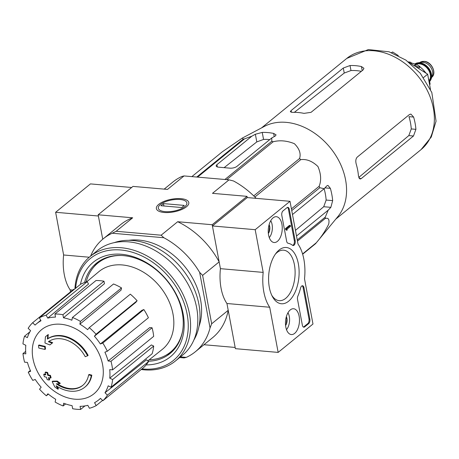 <?xml version="1.0" encoding="UTF-8"?>
<svg xmlns="http://www.w3.org/2000/svg" width="459" height="459" viewBox="0 0 459 459"><rect width="100%" height="100%" fill="white"/><g stroke="black" fill="none" stroke-linecap="round" stroke-linejoin="round"><path stroke-width="0.69" d="M196.745 177.042L243.23 139.152L242.289 138.09L264.436 126.38A58.804 44.041 50.8 0 1 280.914 122.197A58.804 44.041 50.8 0 1 336.55 156.685A58.804 44.041 50.8 0 1 337.927 216.528L315.677 243.534A65.752 49.245 50.8 0 1 315.522 243.723L302.659 254.211M224.887 179.498L271.785 141.263L271.785 137.947L275.32 135.984L276.077 134.877L273.639 133.414A63.285 47.392 -129.2 0 0 262.238 132.416L255.365 134.246L251.83 136.208L244.486 138.882A65.752 49.245 50.8 0 0 243.23 139.152M271.785 141.263A65.752 49.245 50.8 0 1 273.185 141.762C279.835 140.035 286.898 140.672 294.374 143.673C299.388 148.664 301.121 153.61 299.572 158.51A65.752 49.245 50.8 0 1 300.743 159.646C306.623 158.877 312.349 161.161 317.932 166.508C321.053 173.846 321.461 180.439 319.154 186.274A65.752 49.245 50.8 0 1 319.78 187.737L324.192 188.689L292.481 214.537M297.243 239.965L325.276 217.113L328.208 210.165L330.853 207.342L332.666 200.617A63.285 47.392 -129.2 0 0 330.371 188.345L327.961 185.396L326.831 185.866L324.192 188.689M325.276 217.113A65.752 49.245 50.8 0 1 325.184 218.513C328.426 217.509 329.596 219.402 328.69 224.181C325.328 230.957 321.197 237.148 316.297 242.759A65.752 49.245 50.8 0 1 315.677 243.534M242.289 138.09L222.34 151.774L191.868 176.612M251.83 136.208L216.918 164.672A5.083 1.979 -10.6 0 0 216.195 165.98A5.083 1.979 -10.6 0 0 218.582 167.174L229.982 168.166A5.083 1.979 -10.6 0 0 236.873 166.41L271.785 137.947M224.112 167.655L256.799 141.911L263.552 139.433A55.579 41.626 -129.2 0 1 269.749 139.611M297.455 241.113L325.184 218.513M291.746 210.589L319.78 187.737M291.425 208.879L319.154 186.274M302.579 253.942L316.297 242.759M197.588 177.111L244.486 138.882M226.706 179.653L273.185 141.762M253.718 195.895L299.572 158.51M254.871 197.037L300.743 159.646M296.503 236.012L328.208 210.165M324.129 188.741A55.579 41.626 -129.2 0 1 326.148 200.049L323.727 206.722L295.447 230.366M88.627 374.865L89.149 374.441A118.623 64.421 7.8 0 0 91.811 375.141L91.289 375.565A30.506 22.847 50.8 0 1 84.754 387.241A30.506 22.847 50.8 0 1 56.096 385.715A116.833 69.561 83.9 0 0 57.92 389.215A113.803 71.535 -153.2 0 1 54.845 386.989A116.322 69.257 -96.1 0 1 52.188 381.584A117.32 34.127 -19.1 0 0 56.744 381.504A116.104 72.981 26.8 0 0 59.762 383.695A116.884 34 160.9 0 1 56.262 383.816A27.792 20.816 50.8 0 0 82.689 385.428A27.792 20.816 50.8 0 0 88.627 374.865A118.623 64.421 7.8 0 0 91.289 375.565M91.811 375.141A30.506 22.847 50.8 0 1 85.276 386.817L84.754 387.241M82.947 385.21A27.792 20.816 50.8 0 1 57.364 383.787M52.188 381.584L52.71 381.159A117.32 34.127 -19.1 0 0 57.266 381.079A116.104 72.981 26.8 0 0 60.284 383.271L59.762 383.695M57.266 381.079L56.744 381.504M57.209 386.444A116.833 69.561 83.9 0 0 58.442 388.784L57.92 389.215M45.441 336.757L45.963 336.332A113.803 0.711 -38.8 0 0 48.281 334.491A116.833 53.743 105 0 0 47.897 338.662A30.506 22.847 50.8 0 1 88.117 355.386L87.594 355.811A118.623 23.036 153.7 0 1 85.231 356.706A27.792 20.816 50.8 0 0 48.384 341.726A116.884 55.751 -1.4 0 0 52.171 343.125A116.104 0.723 141.2 0 1 49.899 344.927A117.32 55.964 178.6 0 1 44.971 342.993A116.322 53.508 -75 0 1 45.441 336.757A113.803 0.711 -38.8 0 0 47.759 334.915A116.833 53.743 105 0 0 47.369 339.086A30.506 22.847 50.8 0 1 87.594 355.811M47.897 338.662L47.369 339.086M48.281 334.491L47.759 334.915M48.97 341.324A116.884 55.751 -1.4 0 0 52.693 342.695L52.171 343.125M38.527 345.415L39.049 344.99A117.361 45.757 -10.6 0 0 45.229 346.379L44.707 346.809A116.81 62.59 95 0 0 44.976 349.419A117.728 45.9 169.4 0 1 38.791 348.025A114.991 61.615 -85 0 1 38.527 345.415A117.361 45.757 -10.6 0 0 44.707 346.809M45.229 346.379A116.81 62.59 95 0 0 45.498 348.989L44.976 349.419M45.137 372.444L45.659 372.019A118.049 46.026 -10.6 0 0 47.638 372.461A116.265 62.298 95 0 0 48.293 374.934A117.728 45.9 -10.6 0 0 50.433 375.376L49.911 375.801A116.81 62.59 95 0 0 50.565 378.101A117.361 45.757 169.4 0 1 48.425 377.654A116.265 62.298 95 0 0 49.153 380.069A116.902 45.573 169.4 0 1 47.174 379.622A115.679 61.988 -85 0 1 46.445 377.212A117.361 45.757 169.4 0 1 44.38 376.707A114.991 61.615 -85 0 1 43.725 374.412A117.728 45.9 -10.6 0 0 45.791 374.911A115.679 61.988 -85 0 1 45.137 372.444A118.049 46.026 -10.6 0 0 47.116 372.886A116.265 62.298 95 0 0 47.77 375.359A117.728 45.9 -10.6 0 0 49.911 375.801M50.433 375.376A116.81 62.59 95 0 0 51.087 377.671L50.565 378.101M48.293 374.934L47.77 375.359M47.638 372.461L47.116 372.886M45.63 374.326A117.728 45.9 -10.6 0 1 44.248 373.987L43.725 374.412M49.113 377.803A116.265 62.298 95 0 0 49.675 379.639L49.153 380.069M278.154 352.403L269.703 307.243A38.975 20.884 -85 0 1 263.185 272.399L255.193 229.689L290.008 201.306L298 244.016A38.975 20.884 -85 0 1 304.518 278.86L312.975 324.02L278.154 352.403L235.392 348.674L226.941 303.514A38.975 20.884 -85 0 1 220.418 268.664L212.425 225.96L247.246 197.577L247.017 196.349L212.196 224.732L219.15 261.882A72.872 54.575 -129.2 0 0 177.673 221.72L212.196 224.732M90.624 256.082A72.872 54.575 -129.2 0 1 103.212 238.823A72.872 54.575 -129.2 0 1 112.243 233.229L163.874 237.733A72.872 54.575 -129.2 0 1 199.648 272.376L202.614 275.366L219.15 261.882M202.614 275.366L211.674 323.779L228.209 310.295L235.163 347.446L203.962 344.726M256.151 198.351A72.872 54.575 -129.2 0 0 233.505 180.972L229.03 179.853L184.042 175.935L181.873 176.468A72.872 54.575 -129.2 0 0 172.842 182.062L164.179 189.125M184.042 175.935L167.501 189.412L132.978 186.4L98.163 214.783L102.736 239.219L98.392 216.011L55.631 212.282L63.623 254.986A38.975 20.884 95 0 0 70.141 289.836L70.52 291.861M186.457 206.774A16.484 6.426 169.4 0 1 158.407 210.991A16.484 6.426 169.4 0 1 171.408 199.252A16.484 6.426 169.4 0 1 187.771 205.494A16.484 6.426 169.4 0 1 186.457 206.774M112.243 233.229L116.15 231.279L161.138 235.203L177.673 221.72M229.03 179.853L212.488 193.337L247.017 196.349M98.163 214.783L132.685 217.796A72.872 54.575 -129.2 0 0 120.619 224.635L103.212 238.823M116.15 231.279L132.685 217.796M179.67 357.532L184.099 357.917L186.268 357.383A72.872 54.575 -129.2 0 0 195.299 351.789A72.872 54.575 -129.2 0 0 210.044 327.938L199.648 272.376M128.801 240.315A61.007 45.693 50.8 0 1 184.667 266.438A61.007 45.693 50.8 0 1 198.999 326.424M180.473 356.878L186.268 357.383M211.674 323.779L210.044 327.938M195.299 351.789L212.706 337.594A72.872 54.575 -129.2 0 0 228.209 310.295M161.138 235.203L163.874 237.733M86.172 281.981A57.45 43.026 50.8 0 1 97.813 263.122A57.45 43.026 50.8 0 1 121.698 255.497M182.693 330.319A57.45 43.026 50.8 0 1 170.409 352.179A57.45 43.026 50.8 0 1 149.198 359.799M97.813 263.122L99.551 261.705A57.45 43.026 50.8 0 1 104.698 258.274M176.549 346.407A57.45 43.026 50.8 0 1 172.148 350.762L170.409 352.179M94.032 266.754A57.891 43.353 50.8 0 1 100.779 260.207M173.863 349.861A57.891 43.353 50.8 0 1 166.095 355.151M32.968 358.686A41.396 31 50.8 0 1 60.772 324.255A41.396 31 50.8 0 1 102.604 364.756A41.396 31 50.8 0 1 74.794 399.187A41.396 31 50.8 0 1 32.968 358.686M110.986 361.262L108.123 361.015L149.766 327.571L152.072 327.772L110.986 361.262A52.533 39.342 -129.2 0 1 112.598 369.856L109.735 369.604A49.147 36.806 50.8 0 1 109.753 378.147L151.395 344.933L153.702 346.063L112.621 379.553L109.753 378.147M107.32 351.244A52.533 39.342 -129.2 0 0 102.782 343.045L143.862 309.55A52.533 39.342 -129.2 0 1 148.406 317.754L107.32 351.244L104.899 352.196A49.147 36.806 50.8 0 1 108.123 361.015M102.782 343.045L100.355 343.992L141.911 310.313L143.862 309.55M94.411 336.235L96.029 334.232L137.109 300.743L135.807 302.349L94.411 336.235A49.147 36.806 50.8 0 1 100.355 343.992M96.029 334.232A52.533 39.342 -129.2 0 0 89.247 327.663L87.629 329.665A49.147 36.806 50.8 0 0 79.872 324.152L80.434 321.403A52.533 39.342 -129.2 0 0 72.442 317.473L71.879 320.221A49.147 36.806 50.8 0 0 63.491 317.794L62.912 314.713A52.533 39.342 -129.2 0 0 54.931 314.013L55.505 317.094A49.147 36.806 50.8 0 0 47.765 318.121L46.135 315.178A52.533 39.342 -129.2 0 0 39.376 317.823L41.006 320.761A49.147 36.806 50.8 0 0 36.468 323.847L40.736 320.279M74.06 289.549L73.738 289.239L32.652 322.729L35.085 325.081A49.147 36.806 50.8 0 1 36.468 323.847M32.652 322.729A52.533 39.342 -129.2 0 0 28.148 328.311L30.575 330.664A49.147 36.806 50.8 0 0 27.385 337.623L24.522 336.217A52.533 39.342 -129.2 0 0 22.95 343.883L25.819 345.294A49.147 36.806 50.8 0 0 25.836 353.837L22.973 353.585A52.533 39.342 -129.2 0 0 24.579 362.174L27.442 362.426A49.147 36.806 50.8 0 0 30.673 371.245L28.246 372.197A52.533 39.342 -129.2 0 0 32.79 380.396L35.211 379.45A49.147 36.806 50.8 0 0 41.161 387.207L39.543 389.209A52.533 39.342 -129.2 0 0 46.325 395.778L47.943 393.776A49.147 36.806 50.8 0 0 55.7 399.29L55.137 402.038A52.533 39.342 -129.2 0 0 63.124 405.968L63.692 403.22A49.147 36.806 50.8 0 0 72.08 405.647L72.654 408.728A52.533 39.342 -129.2 0 0 80.641 409.428L80.061 406.347A49.147 36.806 50.8 0 0 87.807 405.32L89.436 408.263A52.533 39.342 -129.2 0 0 96.195 405.618L94.565 402.681A49.147 36.806 50.8 0 0 98.57 400.03L100.567 398.441M102.914 400.713A52.533 39.342 -129.2 0 0 107.423 395.13L148.509 361.64A52.533 39.342 -129.2 0 1 144 367.223L102.914 400.713L100.481 398.36A49.147 36.806 50.8 0 1 98.57 400.03M107.423 395.13L104.991 392.778L146.553 359.747L148.509 361.64M153.702 346.063A52.533 39.342 -129.2 0 1 152.136 353.734L111.049 387.224L108.186 385.812A49.147 36.806 50.8 0 1 104.991 392.778M111.049 387.224A52.533 39.342 -129.2 0 0 112.621 379.553M86.722 281.82L98.834 271.694A50.163 37.569 50.8 0 1 159.921 286.611A50.163 37.569 50.8 0 1 162.222 349.448L147.775 360.929M46.135 315.178L87.216 281.688L88.53 284.052L47.765 318.121M62.912 314.713L103.998 281.218L104.463 283.696L63.491 317.794M80.434 321.403L121.515 287.913L121.061 290.122L79.872 324.152M103.998 281.218A52.533 39.342 -129.2 0 0 96.011 280.524L54.931 314.013M121.515 287.913A52.533 39.342 -129.2 0 0 113.528 283.983L72.442 317.473M137.109 300.743A52.533 39.342 -129.2 0 0 130.327 294.173L89.247 327.663M152.072 327.772A52.533 39.342 -129.2 0 1 153.679 336.361L112.598 369.856M102.598 400.403L96.195 405.618M84.944 405.917L80.641 409.428M65.626 403.931L63.124 405.968M48.356 394.12L46.325 395.778M30.334 370.493L28.246 372.197M25.664 351.393L22.973 353.585M29.887 331.84L24.522 336.217M87.216 281.688A52.533 39.342 -129.2 0 0 80.457 284.328L39.376 317.823M398.309 55.585L392.64 51.987L391.556 52.642M430.485 89.373L427.645 74.209L408.963 62.349M392.64 51.987L391.751 52.716M427.645 74.209L423.577 77.525M357.24 157.104L409.462 114.526L410.862 114.079L413.622 117.062A58.804 44.041 -129.2 0 1 415.917 129.335L413.484 136.002L361.256 178.58L360.051 179.044L358.473 176.164A58.804 44.041 50.8 0 0 356.178 163.892C355.444 160.948 355.794 158.688 357.24 157.104M413.622 117.062L408.969 116.655A53.319 39.927 -129.2 0 1 411.27 128.927L408.814 135.594L358.726 177.467M361.348 71.329A53.319 39.927 -129.2 0 0 350.98 70.548L344.233 73.056L294.345 112.34M343.292 68.035L291.069 110.608L290.317 111.744L292.595 112.369A58.804 44.041 50.8 0 1 303.996 113.367L311.024 112.352L363.247 69.779L363.935 68.299L361.445 66.538A58.804 44.041 -129.2 0 0 350.039 65.539L343.292 68.035L344.233 73.056M131.641 187.49L90.446 183.898L55.631 212.282M89.247 257.224L63.623 254.986M72.729 290.059L70.141 289.836M294.661 333.372A12.955 6.942 -85 0 1 291.264 334.548A12.955 6.942 -85 0 1 285.55 321.042A12.955 6.942 -85 0 1 293.513 308.735A12.955 6.942 -85 0 1 299.446 319.097A12.955 6.942 -85 0 1 294.661 333.372M277.437 241.336A12.955 6.942 -85 0 1 274.04 242.507A12.955 6.942 -85 0 1 268.326 229.007A12.955 6.942 -85 0 1 276.289 216.7A12.955 6.942 -85 0 1 282.222 227.062A12.955 6.942 -85 0 1 277.437 241.336M288.636 301.184A28.234 15.13 -85 0 1 272.388 296.531A28.234 15.13 -85 0 1 276.18 253.052A28.234 15.13 -85 0 1 297.782 261.223A28.234 15.13 -85 0 1 288.636 301.184M281.815 215.414A3.391 1.819 -85 0 1 282.979 210.928L286.984 207.663A3.391 1.819 -85 0 1 287.85 207.353A3.391 1.819 -85 0 1 289.296 209.31L295.177 240.745A3.391 1.819 -85 0 1 293.146 245.536A3.391 1.819 -85 0 1 292.59 245.318A33.891 18.159 -85 0 0 288 243.224A3.391 1.819 -85 0 1 286.651 241.279L281.815 215.414M297.524 299.371A3.391 1.819 -85 0 1 297.885 296.038A33.891 18.159 -85 0 0 300.576 288.011A3.391 1.819 -85 0 1 302.521 285.75A3.391 1.819 -85 0 1 303.967 287.707L309.854 319.143A3.391 1.819 -85 0 1 308.683 323.629L304.678 326.894A3.391 1.819 -85 0 1 303.812 327.198A3.391 1.819 -85 0 1 302.366 325.242L297.524 299.371M247.246 197.577L290.008 201.306M212.425 225.96L255.193 229.689M226.941 303.514L269.703 307.243M220.418 268.664L263.185 272.399M275.348 254.183A25.337 13.575 -85 0 1 283.61 250.178A25.337 13.575 -85 0 1 295.074 270.563A25.337 13.575 -85 0 1 285.705 298.35A25.337 13.575 -85 0 1 279.21 300.656A25.337 13.575 -85 0 1 271.762 295.28M287.414 207.411A3.391 1.819 -85 0 1 288.441 209.235L294.322 240.671A3.391 1.819 -85 0 1 292.727 245.404M286.479 229.638L285.624 229.563L285.452 228.645L286.307 228.72L287.087 230.206L287.156 229.087L290.484 226.379L290.312 225.455L286.307 228.72M286.135 229.609L287.001 229.747M287.087 230.206L286.232 230.131L286.146 229.672M285.452 228.645L289.457 225.38L290.312 225.455M302.085 285.808A3.391 1.819 -85 0 1 303.112 287.632L308.999 319.068A3.391 1.819 -85 0 1 307.828 323.555L303.824 326.819A3.391 1.819 -85 0 1 303.393 327.066M269.129 224.629A5.869 3.144 -85 0 1 269.703 226.407L269.054 232.237A5.869 3.144 -85 0 1 268.354 233.459M268.716 226.321L269.703 226.407A5.869 3.144 -85 0 1 269.054 232.237L268.257 232.168M270.741 220.716A10.505 5.628 -85 0 1 270.953 221.083A10.505 5.628 -85 0 1 269.542 237.263A10.505 5.628 -85 0 1 269.272 237.59L269.542 237.263M286.353 316.664A5.869 3.144 -85 0 1 286.927 318.443L286.278 324.272A5.869 3.144 -85 0 1 285.578 325.494M285.94 318.357L286.927 318.443A5.869 3.144 -85 0 1 286.278 324.272L285.481 324.203M288.177 313.124L287.971 312.74A10.505 5.628 -85 0 1 288.177 313.124A10.505 5.628 -85 0 1 286.766 329.298A10.505 5.628 -85 0 1 286.496 329.625M75.626 288.269A65.752 49.245 50.8 0 1 131.263 251.939A65.752 49.245 50.8 0 1 187.955 319.9A65.752 49.245 50.8 0 1 142.984 369.013A65.752 49.245 50.8 0 1 141.929 368.91M80.463 284.328A61.007 45.693 50.8 0 1 133.718 256.828A61.007 45.693 50.8 0 1 183.812 318.276A61.007 45.693 50.8 0 1 146.146 364.899M74.926 288.843A67.45 50.513 50.8 0 1 90.102 256.512A67.45 50.513 50.8 0 1 171.867 276.869A67.45 50.513 50.8 0 1 175.332 361.067A67.45 50.513 50.8 0 1 144.143 369.839A67.45 50.513 50.8 0 1 141.2 369.501M90.102 256.512L97.325 250.62A67.45 50.513 50.8 0 1 179.096 270.982A67.45 50.513 50.8 0 1 182.556 355.174L175.332 361.067M114.262 242.639A65.247 48.866 50.8 0 1 181.907 268.687A65.247 48.866 50.8 0 1 193.79 340.194M84.599 282.497A58.259 43.628 50.8 0 1 96.453 263.191A58.259 43.628 50.8 0 1 167.076 280.776A58.259 43.628 50.8 0 1 170.071 353.499A58.259 43.628 50.8 0 1 148.091 361.239M160.38 204.502A14.516 5.657 169.4 0 1 185.075 200.79A14.516 5.657 169.4 0 1 173.628 211.129A14.516 5.657 169.4 0 1 159.221 205.632A14.516 5.657 169.4 0 1 160.38 204.502M160.879 205.724L163.49 203.595L184.3 205.408L181.689 207.537L160.879 205.724M163.938 205.988L163.49 203.595M429.693 81.461A11.521 8.629 -129.2 0 0 431.081 79.114L432.292 75.735A9.49 7.109 -129.2 0 0 422.951 62.286A9.49 7.109 -129.2 0 0 421.362 62.326L417.81 62.831A11.521 8.629 -129.2 0 0 414.775 64.008M431.081 79.114A11.521 8.629 -129.2 0 0 419.738 62.785A11.521 8.629 -129.2 0 0 417.81 62.831M429.67 81.358A11.521 8.629 -129.2 0 0 429.504 70.204A11.521 8.629 -129.2 0 0 419.394 63.067A11.521 8.629 -129.2 0 0 414.833 64.03M410.289 62.166L411.798 63.135L411.103 63.703M415.688 64.386A18.98 14.218 -129.2 0 0 411.798 63.135M419.842 66.469L416.468 64.323L414.729 65A22.032 16.501 50.8 0 1 418.04 67.1L419.836 66.469L420.105 67.02L418.447 68.368M426.199 73.291L424.277 71.059A18.98 14.218 -129.2 0 0 420.105 67.02M429.406 80.388L428.815 79.614A18.98 14.218 -129.2 0 0 428.431 78.409M417.34 67.668L418.04 67.1M414.035 65.568L414.729 65M424.277 71.059L423.582 71.627M216.918 164.672L217.342 166.938M255.365 134.246L256.799 141.911M323.727 206.722L330.853 207.342M346.757 58.431A58.804 44.041 50.8 0 1 418.051 76.183A58.804 44.041 50.8 0 1 421.069 149.588L431.265 137.034L436.05 121.176L431.821 92.483L420.278 73.268L405.928 60.129L389.06 51.792L368.319 49.572L346.757 58.431L261.51 127.929M262.238 132.416L263.552 139.433M273.639 133.414L274.235 136.587M326.148 200.049L332.666 200.617M324.955 187.874L330.371 188.345M408.814 135.594L413.484 136.002M359.093 178.39L361.256 178.58M411.27 128.927L415.917 129.335M350.039 65.539L350.98 70.548M361.445 66.538L362.208 70.623M291.069 110.608L291.39 112.329M288.441 209.235L289.296 209.31M294.322 240.671L295.177 240.745M303.824 326.819L304.678 326.894M307.828 323.555L308.683 323.629M308.999 319.068L309.854 319.143M303.112 287.632L303.967 287.707M431.747 77.261A9.49 7.109 -129.2 0 0 432.648 67.921A9.49 7.109 -129.2 0 0 424.001 61.431A9.49 7.109 -129.2 0 0 419.755 62.556M429.567 80.933A11.182 8.377 -129.2 0 0 429.188 70.17A11.182 8.377 -129.2 0 0 419.451 63.376A11.182 8.377 -129.2 0 0 415.229 64.191M429.429 80.417A10.844 8.124 -129.2 0 0 428.603 70.118A10.844 8.124 -129.2 0 0 419.331 63.824A10.844 8.124 -129.2 0 0 415.756 64.363M335.822 219.086L421.069 149.588M270.953 221.083L270.747 220.704M286.766 329.298L286.502 329.637M419.612 62.665L424.219 61.357C431.661 61.563 437.18 73.52 431.603 77.382M408.349 61.879L410.294 62.143M429.423 80.382L430.14 84.244"/></g></svg>

